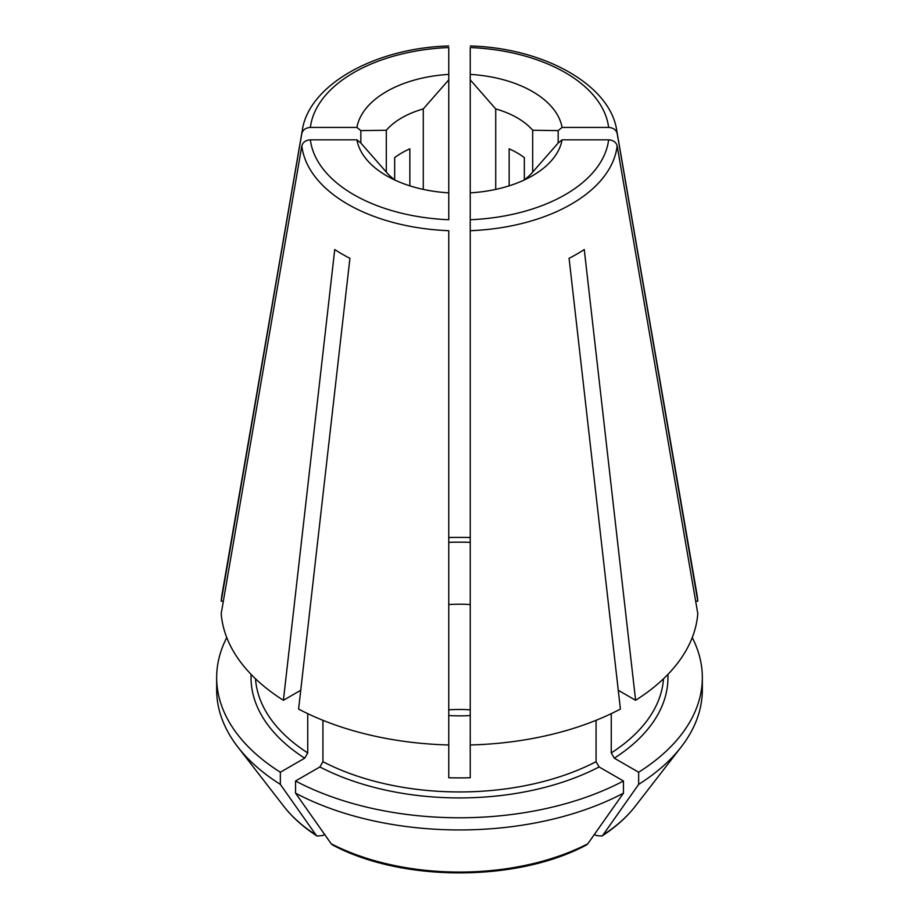 <?xml version="1.0" encoding="UTF-8"?>
<svg xmlns="http://www.w3.org/2000/svg" width="919" height="919" viewBox="0 0 919 919"><rect width="100%" height="100%" fill="white"/><g stroke="black" fill="none" stroke-linecap="round" stroke-linejoin="round"><path stroke-width="1.38" d="M356.905 127.431L310.369 127.431A149.521 86.329 180 0 1 448.759 47.535L448.759 74.405A103.158 59.551 180 0 0 356.905 127.431L360.834 130.613L386.313 130.268A81.665 47.145 180 0 1 423.28 108.924L448.759 79.861L448.759 74.405L448.759 192.864A103.158 59.551 180 0 1 386.554 175.747A103.158 59.551 180 0 1 356.905 139.837L360.834 143.019L386.313 172.094L386.313 130.268M221.203 601.187A238.538 137.724 0 0 1 222.145 593.708L302.248 130.613A158.034 91.245 0 0 0 301.834 133.473L221.203 601.187L223.34 601.187M301.834 133.473C302.891 129.786 305.74 127.764 310.369 127.431M448.759 47.535L448.759 48.65M695.66 601.187L697.797 601.187A238.538 137.724 0 0 0 696.855 593.708L616.752 130.613C610.572 85.731 545.438 48.156 470.344 45.95M470.241 47.535A149.521 86.329 180 0 1 608.631 127.431L562.095 127.431A103.158 59.551 180 0 0 470.241 74.405L470.241 48.65M697.797 601.187L617.166 133.473A158.034 91.245 0 0 0 616.752 130.613M495.72 189.394L495.72 108.924L470.241 79.861L470.241 74.405L470.241 744.976A238.538 137.724 0 0 0 620.405 709.066L569.079 258.308A166.052 95.875 180 0 0 584.266 249.531L635.603 700.289L618.269 690.284M608.631 127.431C613.26 127.764 616.109 129.786 617.166 133.473M495.72 108.924A81.665 47.145 180 0 1 532.687 130.268L558.166 130.613L562.095 127.431M356.905 139.837L310.369 139.837C305.74 140.17 302.891 142.192 301.834 145.88L221.203 613.593A238.538 137.724 0 0 0 283.397 700.289L300.731 690.284M623.45 793.166A395375.511 228271.26 60 0 1 587.804 843.78A192.496 111.142 180 0 1 331.196 843.78A400667.722 231326.728 -60 0 1 295.55 793.166A242.834 140.205 0 0 0 623.45 793.166L623.45 781.001L599.108 766.951A208.452 120.355 180 0 1 319.892 766.951L322.937 761.69L322.937 720.312M324.602 834.418L322.592 835.589L317.055 836.026L315.998 835.003A400667.722 231326.728 -60 0 1 280.352 784.389L280.352 772.236L304.694 758.175L307.739 752.914L307.739 713.649M301.834 145.88A158.034 91.245 0 0 0 448.759 230.703L448.759 744.976A238.538 137.724 0 0 1 298.595 709.066L349.921 258.308A166.052 95.875 180 0 1 334.734 249.531L283.397 700.289M448.759 192.864L448.759 219.733A149.521 86.329 180 0 1 310.369 139.837M448.759 604.541A96.702 55.829 180 0 1 470.241 604.541M470.241 709.824A96.702 55.829 0 0 0 448.759 709.824M395.044 180.135A81.665 47.145 180 0 1 386.313 172.094M558.166 130.613L558.166 143.019L532.687 172.094L532.687 130.268M524.335 179.837L524.335 157.608A81.665 47.145 180 0 0 509.149 148.832L509.149 185.833M394.665 179.837L394.665 157.608A81.665 47.145 180 0 1 409.851 148.832L409.851 185.833M423.28 189.394L423.28 108.924M635.603 700.289A238.538 137.724 0 0 0 697.797 613.593L617.166 145.88C616.109 142.192 613.26 140.17 608.631 139.837L562.095 139.837A103.158 59.551 180 0 1 532.446 175.747A103.158 59.551 180 0 1 470.241 192.864M470.241 537.512A242.834 140.205 0 0 0 448.759 537.512M360.834 143.019L360.834 130.613M663.495 678.773A204.156 117.873 180 0 1 611.261 752.914L614.306 758.175L638.648 772.236L638.648 784.389A395375.511 228271.26 60 0 1 603.002 835.003L601.945 836.026L596.408 835.589L594.398 834.418M611.261 752.914L611.261 713.649M599.108 766.951L596.063 761.69L596.063 720.312M331.196 843.78L332.563 844.963C401.936 882.183 517.075 882.183 586.425 844.986L587.804 843.78M448.759 542.325A204.156 117.873 180 0 1 470.241 542.325M470.241 725.102L470.241 715.522A96.702 55.829 180 0 1 448.759 715.522L448.759 777.738A204.156 117.873 180 0 0 470.241 777.738L470.241 725.102M532.687 172.094A81.665 47.145 180 0 1 523.956 180.135M558.166 143.019L562.095 139.837M617.166 145.88A158.034 91.245 0 0 1 470.241 230.703L470.241 219.733A149.521 86.329 180 0 0 608.631 139.837M295.55 793.166L295.55 781.001A242.834 140.205 0 0 0 623.45 781.001M295.55 781.001L319.892 766.951M226.763 637.568A242.834 140.205 0 0 0 216.666 677.579L216.666 689.732A242.834 140.205 0 0 0 237.814 746.975A242.834 140.205 0 0 0 280.352 784.389M216.666 677.579A242.834 140.205 0 0 0 280.352 772.236M638.648 772.236A242.834 140.205 0 0 0 702.334 677.579A242.834 140.205 0 0 0 692.237 637.568M638.648 784.389A242.834 140.205 0 0 0 681.186 746.975A242.834 140.205 0 0 0 702.334 689.732L702.334 677.579M596.063 761.69A204.156 117.873 180 0 1 322.937 761.69M667.883 674.42A208.452 120.355 180 0 1 614.306 758.175M307.739 752.914A204.156 117.873 180 0 1 255.505 678.773M304.694 758.175A208.452 120.355 180 0 1 251.117 674.42M315.998 835.003A192.496 111.142 180 0 1 283.776 806.296C292.322 817.29 303.396 827.192 317.021 836.014M601.979 836.014C615.604 827.192 626.678 817.29 635.224 806.296A192.496 111.142 180 0 1 603.002 835.003M302.248 130.613C308.428 85.731 373.562 48.156 448.656 45.95M283.776 806.296L237.814 746.975M635.224 806.296L681.186 746.975"/></g></svg>
